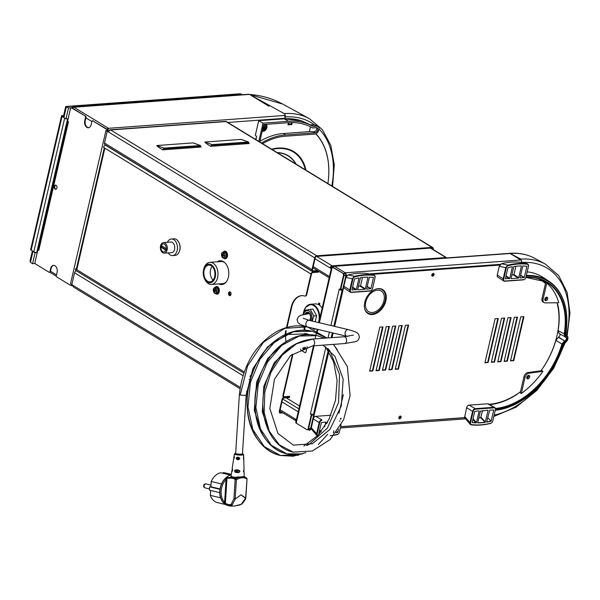 <?xml version="1.0" encoding="UTF-8"?>
<svg xmlns="http://www.w3.org/2000/svg" width="600" height="600" viewBox="0 0 600 600"><rect width="100%" height="100%" fill="white"/><g stroke="black" fill="none" stroke-linecap="round" stroke-linejoin="round"><path stroke-width="0.9" d="M332.468 266.168A2.13 1.403 -94.2 0 0 332.085 265.83L445.897 257.528A2.13 1.403 85.8 0 1 446.34 257.947M333.097 267.27A2.13 1.455 121.4 0 1 334.627 266.303A2.13 1.403 85.8 0 0 334.02 266.145A2.13 1.403 85.8 0 0 332.933 267.165A2.13 1.403 -94.2 0 0 332.843 266.843M331.98 266.288L332.085 265.83A2.13 1.455 -58.6 0 0 330.03 267.915L315.015 258.75M296.153 420.772A2.13 1.455 -58.6 0 1 295.657 420.623A2.13 1.455 -58.6 0 1 295.163 418.92L296.407 419.678M295.635 419.205A1.448 0.99 121.4 0 0 296.01 420.037A1.448 0.99 121.4 0 0 296.295 420.135M331.77 266.483A1.448 0.99 121.4 0 0 330.54 267.877L331.335 268.365M330.54 267.877L330.03 267.915L331.267 268.673M430.478 248.115L445.897 257.528A2.13 1.455 -58.6 0 1 446.55 257.678A2.13 1.455 -58.6 0 1 446.82 257.918M286.155 397.83L299.558 406.013M342.885 273.585A1.448 0.953 85.8 0 1 343.478 275.475L340.207 289.635L340.725 289.597L343.987 275.438A1.448 0.953 -94.2 0 0 343.395 273.548L332.752 267.06A1.448 0.465 -167 0 1 332.43 266.655A1.448 0.465 -167 0 1 332.94 266.423L332.513 266.168A2.13 0.682 13 0 0 331.77 266.498A2.13 0.682 13 0 0 332.243 267.097L343.395 273.548M310.853 413.918L311.85 414.653L311.34 414.69L308.07 428.842A1.448 0.953 85.8 0 1 307.275 429.735A1.448 0.953 85.8 0 1 306.855 429.63L296.22 423.135A2.13 0.682 -167 0 1 295.74 422.543L313.455 345.825M311.34 414.69L310.462 413.722L325.905 347.123M330.9 325.5L339.248 289.065L340.207 289.635M307.522 429.668A1.448 0.953 -94.2 0 0 307.785 429.697A1.448 0.953 -94.2 0 0 308.58 428.805L308.07 428.842M311.85 414.653L308.58 428.805M339.638 289.282L339.218 289.478A2.13 0.682 13 0 0 342.142 290.168L342.532 290.145M433.005 273.465A1.193 0.81 -58.6 0 1 433.118 273.517A1.193 0.81 -58.6 0 1 433.192 274.957A1.193 0.81 -58.6 0 1 431.873 275.55A1.193 0.81 -58.6 0 1 431.775 275.475M431.76 275.377A1.193 0.81 121.4 0 0 432.765 274.695A1.193 0.81 121.4 0 0 432.915 273.495M400.065 416.13A1.193 0.81 -58.6 0 1 400.178 416.183A1.193 0.81 -58.6 0 1 400.252 417.63A1.193 0.81 -58.6 0 1 398.94 418.222A1.193 0.81 -58.6 0 1 398.842 418.147M398.827 418.05A1.193 0.81 121.4 0 0 399.825 417.368A1.193 0.81 121.4 0 0 399.975 416.168M311.67 414.54A1.448 0.465 13 0 0 313.493 414.915L313.725 414.9M313.837 414.405L313.455 414.435A2.13 0.682 -167 0 1 310.522 413.745M342.6 289.845L341.722 289.913A1.448 0.465 -167 0 1 339.728 289.44M332.94 266.423L332.79 267.075M340.86 289.013A2.13 0.682 13 0 0 342.712 289.343M343.62 275.288L346.147 275.572L343.965 275.55M343.545 273.66L345.27 272.798A2.13 1.403 85.8 0 1 346.147 275.572L347.017 275.513M521.685 262.545A2.13 1.403 -94.2 0 0 520.763 259.995L510.12 253.5L334.627 266.303L345.27 272.798L343.425 274.657M345.72 275.317A1.448 0.953 -94.2 0 0 345.127 273.428M510.12 253.5A2.13 1.403 -94.2 0 0 509.513 253.343L334.02 266.145M310.793 428.7L308.7 428.31M311.805 414.855A2.13 0.682 13 0 0 313.665 415.185M307.935 429.668L308.955 430.095L309.097 429.465L308.43 429.217M308.49 429.09L309.097 429.465A1.448 0.953 -94.2 0 0 309.51 429.57A1.448 0.953 -94.2 0 0 310.26 428.857M310.74 428.94A2.13 1.403 85.8 0 1 309.562 430.252A2.13 1.403 85.8 0 1 308.955 430.095M318.457 304.56L318.825 302.955L319.89 303.608L319.522 305.205M319.267 303.225L318.907 304.8M304.755 347.347A1.193 0.788 85.8 0 1 304.072 348.705A1.193 0.788 85.8 0 1 303.255 347.873M303.735 347.692A1.193 0.788 -94.2 0 0 304.327 348.623M67.95 121.343L38.31 249.705A2.13 0.682 13 0 0 38.782 250.305L38.303 249.757M85.125 116.22A0.938 0.615 85.8 0 1 85.515 117.442L86.025 117.405A0.938 0.615 -94.2 0 0 85.642 116.183L71.64 107.985A1.448 0.953 85.8 0 0 71.227 107.88A1.448 0.953 85.8 0 0 70.433 108.773L67.575 121.118L68.475 121.71A2.13 0.682 -167 0 1 68.16 121.477M315.892 133.778A78.825 53.76 -58.6 0 1 327.877 183.54A78.825 53.76 -58.6 0 0 315.757 133.837M284.865 118.778L284.978 118.275A2.13 1.403 -94.2 0 0 284.1 115.5L283.567 115.177M106.343 130.695A2.13 0.682 -167 0 1 105.9 130.47L107.243 131.243L108.833 131.16A2.13 0.682 -167 0 1 108.315 131.16M268.942 106.245L249.525 94.395A2.13 1.403 -94.2 0 0 248.917 94.238L73.297 107.047A2.13 2.13 0 0 0 71.782 107.843A1.703 1.117 85.8 0 1 72.262 107.558A2.085 1.478 57.1 0 0 72.09 107.917M49.62 272.228A0.938 0.615 -94.2 0 0 50.4 271.71L49.89 271.748A0.938 0.615 85.8 0 1 49.102 272.257L35.617 264.03A1.448 0.953 85.8 0 1 35.025 262.14L37.875 249.788M53.73 265.343A5.152 3.39 -94.2 0 0 51.142 268.485L50.4 271.71M49.89 271.748L50.633 268.522A5.152 3.39 85.8 0 1 53.475 265.35A5.152 3.39 85.8 0 1 57.068 272.452L56.325 275.678A0.938 0.615 85.8 0 0 56.707 276.9L70.62 285.39A1.448 0.953 85.8 0 0 71.032 285.502L71.55 285.465A1.448 0.953 -94.2 0 0 72.255 284.865M85.642 116.183L72.157 107.948A1.448 0.953 -94.2 0 0 71.738 107.843A1.448 0.953 -94.2 0 0 71.49 107.917M86.025 117.405L85.282 120.63A5.152 3.39 -94.2 0 0 88.62 127.74M93.248 120.825A0.938 0.615 -94.2 0 0 92.73 120.855L106.642 129.352A1.448 0.953 85.8 0 1 107.243 131.243L107.752 131.205A1.448 0.953 -94.2 0 0 107.16 129.315L92.738 120.863A0.938 0.615 85.8 0 0 91.95 121.373L91.207 124.597A5.152 3.39 85.8 0 1 88.365 127.77A5.152 3.39 85.8 0 1 84.765 120.667L85.515 117.442M55.703 185.1A2.13 1.403 -94.2 0 0 54.705 187.005A2.13 1.403 -94.2 0 0 55.657 189.135A2.13 1.403 -94.2 0 0 56.01 189.278M105.968 130.462L70.515 283.755L71.835 284.61A1.448 0.953 85.8 0 1 71.032 285.502M55.148 189.172A2.13 1.403 85.8 0 1 54.203 186.847A2.13 1.403 85.8 0 1 55.44 185.085A2.13 1.403 85.8 0 1 56.992 187.11A2.13 1.403 85.8 0 1 55.755 189.33A2.13 1.403 85.8 0 1 55.148 189.172M70.515 283.755A2.13 0.682 13 0 0 71.91 284.295M110.017 129.81L225.308 121.403A2.13 1.403 85.8 0 1 225.915 121.56L110.625 129.968A2.13 1.403 -94.2 0 0 110.017 129.81A2.13 1.403 -94.2 0 0 108.84 131.123L108.75 131.528L108.78 131.13M106.935 129.18L107.137 129.007A2.13 1.455 -58.6 0 1 108.458 128.295L107.76 131.205M72.278 284.88L72.097 285.817L71.52 285.465M107.475 129.615L107.16 129.023A2.13 1.455 -58.6 0 1 108.48 128.31L284.1 115.5M108.45 128.31L73.905 107.205A2.13 1.455 121.4 0 0 72.42 108.113M210.728 146.19L212.04 144.608L248.513 142.02L249.142 143.528L210.712 146.333L210.097 145.958C206.347 143.618 204.638 142.312 204.952 142.028L241.08 139.395L242.955 140.078M211.23 146.295L211.972 145.267L248.093 142.635L248.632 143.565M247.583 143.648L246.165 142.778M210.712 146.333L210.097 145.958M162.697 149.692L164.002 148.11L200.475 145.523L201.105 147.038L162.683 149.835L162.06 149.46C158.31 147.127 156.6 145.815 156.915 145.53L193.042 142.898L194.917 143.58M163.192 149.797L163.935 148.778L200.055 146.137L200.595 147.075M199.545 147.15L198.127 146.28M162.683 149.835L162.06 149.46M433.14 249.487L433.2 249.233A2.13 1.455 121.4 0 0 432.705 247.53A2.13 1.455 121.4 0 0 432.053 247.38L316.763 255.788A2.13 1.455 121.4 0 0 314.707 257.873L311.985 269.67A2.13 1.455 121.4 0 0 312.48 271.373A2.13 1.455 121.4 0 0 313.132 271.522L318.322 271.14M432.705 247.53L226.567 121.71A2.13 1.455 121.4 0 0 225.915 121.56L432.053 247.38M316.763 255.788L110.625 129.968A2.13 1.455 121.4 0 0 108.57 132.053L107.243 131.243L104.52 143.04L311.985 269.67M107.752 131.205L108.66 131.752M243.03 375.638L74.558 272.812L71.835 284.61L73.162 285.42A2.13 1.455 121.4 0 0 73.657 287.123L240.053 388.688M282.105 412.35L280.597 412.463A1.448 0.99 121.4 0 1 280.147 412.357A1.448 0.99 121.4 0 1 279.817 411.202L282.54 399.405A1.448 0.99 121.4 0 1 283.935 397.987L289.38 397.59L289.522 396.96L284.077 397.357A2.13 1.455 121.4 0 0 282.022 399.442L279.3 411.24A2.13 1.455 121.4 0 0 279.795 412.942A2.13 1.455 121.4 0 0 280.447 413.092L283.013 412.905M312.48 271.373L105.007 144.743A2.13 1.455 -58.6 0 1 104.52 143.04M317.415 270.593L313.275 270.892A1.448 0.99 -58.6 0 1 312.832 270.788A1.448 0.99 -58.6 0 1 312.495 269.632L315.225 257.835A1.448 0.99 -58.6 0 1 316.62 256.418L431.91 248.01A1.448 0.99 -58.6 0 1 432.353 248.115A1.448 0.99 -58.6 0 1 432.697 249.218M74.558 272.812A2.13 1.455 -58.6 0 1 76.297 270.788M291.877 354.487A2.13 1.403 85.8 0 1 291.998 356.25L282.93 395.513A2.13 1.455 -58.6 0 0 283.425 397.215A2.13 1.455 -58.6 0 0 284.077 397.357L289.522 396.96L289.673 396.33L284.228 396.728A1.448 0.99 -58.6 0 1 283.778 396.63A1.448 0.99 -58.6 0 1 283.447 395.475L292.507 356.212A2.13 1.403 -94.2 0 0 292.275 354.173M285.157 334.567A18.75 12.322 85.8 0 1 285.728 330.817M286.485 327.548L291.18 307.222A18.75 12.322 85.8 0 1 301.515 295.665A18.75 12.322 85.8 0 1 304.657 296.048A2.13 1.403 85.8 0 0 305.017 296.085L305.528 296.048A2.13 1.403 -94.2 0 0 306.705 294.735L311.498 273.96A1.448 0.99 -58.6 0 1 312.9 272.543L318.337 272.145L318.487 271.515L313.043 271.913L105.578 145.282A2.13 1.455 121.4 0 0 103.523 147.368L104.843 148.215A2.13 0.682 -167 0 1 104.528 147.983M104.85 148.178L310.987 273.998L306.188 294.772A2.13 1.403 85.8 0 1 305.017 296.085M76.808 269.647L75.465 268.875L76.328 269.055A2.13 0.682 13 0 0 76.808 269.647L104.843 148.215M179.317 243.48A7.245 4.762 85.8 0 1 179.483 251.138M215.37 287.093A3.833 2.52 85.8 0 1 216.562 286.515A3.833 2.52 85.8 0 1 219.353 290.153A3.833 2.52 85.8 0 1 217.118 294.165A3.833 2.52 85.8 0 1 216.022 293.88A3.833 2.52 85.8 0 1 215.858 293.767M223.545 251.7A3.833 2.52 85.8 0 1 224.737 251.123A3.833 2.52 85.8 0 1 227.528 254.76A3.833 2.52 85.8 0 1 225.292 258.772A3.833 2.52 85.8 0 1 224.197 258.487A3.833 2.52 85.8 0 1 224.032 258.375M217.222 261.803A11.933 7.845 85.8 0 1 220.058 260.745A11.933 7.845 85.8 0 1 228.75 272.07A11.933 7.845 85.8 0 1 221.798 284.543A11.933 7.845 85.8 0 1 218.827 283.905M229.365 295.515A1.92 1.26 85.8 0 1 228.517 293.415A1.92 1.26 85.8 0 1 229.635 291.832A1.92 1.26 85.8 0 1 231.03 293.655A1.92 1.26 85.8 0 1 229.913 295.657A1.92 1.26 85.8 0 1 229.365 295.515M310.987 273.998A2.13 1.455 -58.6 0 1 313.043 271.913M301.778 295.65A18.75 12.322 -94.2 0 0 291.69 307.185L287.025 327.397M286.245 330.78A18.75 12.322 -94.2 0 0 285.683 334.32M285.638 334.987A18.75 12.322 -94.2 0 0 286.013 341.678M219.345 283.868A11.933 7.845 -94.2 0 0 222.053 284.513A11.933 7.845 85.8 0 1 219.345 283.868M220.32 260.73A11.933 7.845 -94.2 0 0 217.733 261.765A11.933 7.845 85.8 0 1 220.32 260.73M224.587 258.368A3.833 2.52 -94.2 0 0 224.708 258.45A3.833 2.52 -94.2 0 0 225.548 258.735M224.993 251.123A3.833 2.52 -94.2 0 0 224.1 251.618M216.42 293.76A3.833 2.52 -94.2 0 0 216.54 293.843A3.833 2.52 -94.2 0 0 217.373 294.127M216.817 286.515A3.833 2.52 -94.2 0 0 215.925 287.01M229.89 291.855A1.92 1.26 -94.2 0 0 229.02 293.572A1.92 1.26 -94.2 0 0 229.875 295.478A1.92 1.26 -94.2 0 0 230.167 295.597M75.465 268.875A2.13 1.455 121.4 0 0 75.96 270.577L243.862 373.065M318.487 271.515L317.918 271.17M249.892 94.62L282.615 104.04M250.395 94.927L284.175 113.58A2.558 1.68 85.8 0 1 285.285 116.948L284.858 118.785M288.668 124.282L289.035 122.663M63.27 116.873A1.448 0.953 -94.2 0 1 63.323 116.887A2.558 0.818 13 0 0 63.877 117.585L66 118.898L68.13 118.74L67.613 118.778L36.742 252.487L37.26 252.442M64.748 118.125A2.13 0.682 -167 0 1 64.68 118.087L62.017 116.46A2.13 0.682 -167 0 1 61.545 115.868L30.675 249.57A2.13 0.682 13 0 0 31.148 250.163L33.81 251.79A2.13 0.682 13 0 0 36.742 252.487M62.565 116.445L62.715 115.792A1.448 0.465 13 0 0 62.213 116.017A1.448 0.465 13 0 0 62.535 116.422L63.315 116.903M62.715 115.792L62.287 115.53A2.13 0.682 -167 0 0 61.545 115.868M62.588 116.34A2.13 1.403 85.8 0 1 63.045 116.183A2.13 1.403 85.8 0 1 63.465 116.25M307.215 346.665L305.918 352.282L305.205 352.748L300.952 350.145L300.6 349.035M305.355 347.168A2.13 1.403 85.8 0 1 304.14 349.642A2.13 1.403 85.8 0 1 302.663 348.097M319.785 318.397A12.57 8.265 -94.2 0 0 310.597 304.267L315.405 303.923A12.57 8.265 85.8 0 1 322.163 308.123M311.37 320.858A6.577 4.32 -94.2 0 0 309.067 311.017A6.577 4.32 -94.2 0 0 303.608 314.415M303.405 314.46L304.815 310.41L310.23 309.308L313.86 315.93L312.248 321.067M313.86 315.93L316.605 315.728L312.975 309.112L310.23 309.308M316.605 315.728L315.21 321.772M304.065 327.397L304.312 330.255M305.138 333.397L305.722 334.77M304.853 326.243A11.715 7.702 -94.2 0 0 305.085 330.278M306.015 333.593A11.715 7.702 -94.2 0 0 306.517 334.71M316.358 329.048A12.57 8.265 85.8 0 1 316.11 329.07L314.205 329.212M312.502 345.892A3.405 2.243 -94.2 0 0 312.57 345.892A3.405 2.243 -94.2 0 0 312.585 345.892A3.405 2.243 -94.2 0 0 314.558 343.26A3.405 2.243 -94.2 0 0 313.305 339.517A3.405 2.243 -94.2 0 0 312.548 339.127A3.405 2.243 -94.2 0 0 312.12 339.09A3.405 2.243 -94.2 0 0 312.09 339.09A3.405 2.243 -94.2 0 0 312.067 339.09L344.115 336.757L353.37 335.13M246.173 394.965A3.405 0.525 -176.4 0 1 246.173 394.98A3.405 0.525 -176.4 0 1 241.132 395.123A3.405 0.525 -176.4 0 1 240.21 394.95A3.405 0.525 -176.4 0 1 239.37 394.553C242.678 365.715 255.105 344.722 276.653 331.582C286.853 326.145 297.112 324.593 307.418 326.925L326.67 338.025M231.27 474.472L223.245 472.567L223.192 473.347M230.483 475.08L220.68 472.748A15.337 11.317 103.4 0 0 211.208 481.507L210.877 486.757L209.663 486.847A15.337 11.317 103.4 0 0 209.452 490.207L219.765 492.66M309.48 334.65L306.923 333.832L286.905 334.545L267.562 346.882L252.96 368.52L246.173 394.98L242.468 453.81A3.405 0.525 -176.4 0 1 239.032 454.118A3.405 0.525 -176.4 0 1 235.665 453.382L239.37 394.553M234.233 456.668A0.427 0.42 -32.2 0 1 234.083 456.278A4.838 0.742 -176.4 0 1 234.06 456.225A0.427 0.42 169.2 0 0 234.097 456.472L233.678 458.678A0.427 0.42 10.1 0 1 234.12 458.332L234.45 456.705M234.06 458.46A0.427 0.42 140.2 0 0 233.722 458.82A5.062 0.772 3.6 0 1 233.678 458.692A0.427 0.42 10.1 0 1 233.678 458.678L234.053 456.195L234.157 458.467M233.722 458.82L234.083 456.278M243.892 476.64L234.712 477.308L231.48 476.647L231.105 475.59L231.765 471.225A6.18 0.945 3.6 0 0 231.968 471.502L232.312 468.967A5.955 0.915 -176.4 0 1 232.147 468.72L233.678 458.692M237.382 459.69A5.062 0.772 3.6 0 0 238.185 459.757C240.397 458.97 240.368 458.115 238.095 457.185A4.838 0.742 -176.4 0 1 237.757 457.155C235.808 457.748 235.68 458.588 237.382 459.69L237.517 459.248C236.303 458.543 236.407 457.98 237.833 457.553A4.417 0.675 3.6 0 0 238.118 457.582L238.095 457.185M235.575 472.357A6.18 0.945 3.6 0 0 238.447 472.605C240.413 471.78 240.405 470.925 238.41 470.04A5.955 0.915 -176.4 0 1 235.928 469.822C234.157 470.415 234.038 471.255 235.575 472.357L236.01 470.228M243.69 456.72A4.838 0.742 -176.4 0 1 243.712 456.772L243.772 459.353A0.427 0.42 -169.9 0 0 243.562 459M243.615 471.375L243.472 471M243.765 459.285A5.062 0.772 3.6 0 1 243.78 459.33A5.062 0.772 3.6 0 0 243.78 459.33L244.035 469.47A5.955 0.915 -176.4 0 1 243.93 469.635L243.952 472.207A0.427 0.413 -122.2 0 0 243.608 471.787M232.583 469.71L232.2 470.722M237.757 457.155L237.833 457.553M238.185 459.757L238.252 459.315C239.873 458.842 239.835 458.265 238.132 457.582L237.803 457.553M238.23 457.597A0.855 0.63 -76.6 0 1 237.87 459.225L238.252 459.315A4.635 0.712 -176.4 0 1 237.517 459.248L237.87 459.225A0.855 0.562 -94.2 0 1 237.765 457.553M232.425 471.143L232.447 469.335A0.427 0.405 -55.1 0 1 232.312 468.967M232.493 468.96L231.765 471.225A6.18 0.945 3.6 0 1 231.907 471.053A0.427 0.413 57.8 0 1 232.35 470.707L232.62 469.912M232.553 470.752L232.35 470.707A5.752 0.885 -176.4 0 0 232.388 471.12A0.427 0.405 122.8 0 0 231.968 471.502M235.928 469.822L236.055 470.228A5.535 0.847 3.6 0 0 238.358 470.43L238.41 470.04M238.447 472.605L238.44 472.155A5.752 0.885 -176.4 0 1 235.755 471.923L238.44 472.155C239.85 471.645 239.82 471.067 238.358 470.43L235.845 470.228M237.638 470.393A0.855 0.63 -76.6 0 1 237.075 471.832A0.855 0.562 -94.2 0 1 236.76 470.31M243.93 469.635A0.427 0.413 53.4 0 1 243.765 469.98L244.035 469.47M243.472 471.285L243.51 471.36A0.427 0.405 -57.2 0 1 243.712 471.42L243.48 470.865M231.157 475.192L230.917 477.315A0.855 0.75 133 0 0 231.48 476.647M244.11 476.325A0.855 0.833 -63.7 0 0 244.718 477.143L244.388 477.36M231.21 504.315A0.855 0.593 51.9 0 0 232.132 505.035L235.252 499.013L233.94 498.638L231.21 504.315L229.11 504.81L225.382 503.408L224.61 502.342A14.91 11.002 -76.6 0 1 226.05 479.467L226.942 477.66L230.917 477.315L234.562 478.072L234.712 477.308M237.93 476.775L238.095 477.623L244.673 477.127M234.562 478.072L238.095 477.623L235.688 478.822L234.562 478.072M226.942 477.66L225.127 478.71L226.05 479.467L224.61 502.342A0.855 0.517 136.6 0 1 223.605 502.89L225.285 504.045L225.382 503.408L226.958 478.455C230.835 477.81 233.558 478.178 235.147 479.55A0.855 0.742 -47.2 0 1 235.688 478.822L236.385 479.692C240.502 477.397 243.983 477.143 246.84 478.928A0.855 0.645 -55.1 0 0 246.525 478.035L244.718 477.143M225.285 504.045L229.312 505.522L230.257 506.092L228.007 505.553A15.765 11.633 -76.6 0 1 219.87 490.23A15.765 11.633 -76.6 0 1 231.21 474.885M230.257 506.092L234.623 505.987M229.11 504.81A0.855 0.488 106.5 0 0 229.312 505.522L232.132 505.035L231.397 505.935M241.013 494.827L245.498 498.263A0.855 0.637 -53.8 0 0 245.64 498.015L241.013 494.827L235.252 499.013L241.013 494.827M245.692 498.007L241.155 504.375A0.855 0.585 52.3 0 0 241.545 504.06M234.772 505.972L240.218 504.915M231.285 474.368L224.565 472.77A15.337 11.317 103.4 0 0 223.245 472.567M221.52 483.96L211.208 481.507M220.05 488.94L210.877 486.757M219.99 489.3L209.663 486.847M210.638 490.493L210.33 495.368A15.337 11.317 103.4 0 0 217.47 502.612L225.487 504.518M220.567 497.798L210.33 495.368M37.223 252.6L35.093 252.757L32.977 251.452A2.558 0.818 -167 0 1 32.453 250.958M35.168 263.505L32.572 263.692L35.093 252.757M66 118.898L68.52 107.962L71.887 107.722M36.675 254.962L35.242 261.173M70.11 110.167L68.67 116.385M56.977 187.762L56.963 186.84M32.977 251.452L30.457 262.358L32.572 263.692M63.323 116.88L65.685 106.635L68.52 107.962M30.457 262.358L30.053 260.985L32.377 250.913M241.868 94.748L240.562 93.983A2.558 1.732 -59.5 0 1 241.327 94.148L242.303 94.718M288.075 124.32L291.053 124.102L291.405 122.58M265.822 124.35A3.833 2.618 -58.6 0 1 266.048 124.47A3.833 2.618 -58.6 0 1 266.355 128.993A3.833 2.618 -58.6 0 1 262.215 131.108M258.712 120.72L255.33 135.36L256.62 136.32L255.87 139.59M284.108 118.83L258.705 120.675L263.002 123.165L258.795 141.382M303.353 121.755L301.808 120.983M255.322 135.3L258.697 120.683L284.153 118.83A82.41 56.205 -58.6 0 1 301.538 120.847L303.638 122.235M314.153 124.942L309.998 124.74A0.427 0.427 0 0 0 309.975 124.74L315.735 125.333L314.212 124.92L316.575 126.218L313.163 126.465L310.013 124.74M262.515 143.648A66.472 45.33 -58.6 0 1 285.173 136.238L314.76 134.085A4.26 2.902 121.4 0 0 318.615 130.74A4.26 2.902 121.4 0 0 317.805 126.465A4.26 2.902 121.4 0 0 316.575 126.218M303.293 121.733A82.492 56.258 -58.6 0 1 309.36 124.403L312.487 126.113A82.657 56.377 121.4 0 1 313.087 126.45L313.163 126.465M312.487 126.113A82.657 56.377 121.4 0 0 288.623 121.297L263.002 123.165M261.472 143.01A67.883 46.297 -58.6 0 1 285.472 134.933L315.067 132.773L313.65 131.79C316.222 131.28 317.16 129.892 316.447 127.627M259.86 141.3A68.002 46.38 -58.6 0 1 283.373 133.523L309.375 131.632L310.493 126.795L312.645 127.965A81.127 55.328 -58.6 0 0 311.715 127.44A81.127 55.328 -58.6 0 0 288.293 122.715L263.737 124.5L259.718 141.938M312.645 127.965L316.252 127.635A2.73 1.86 -58.6 0 1 317.093 127.823A2.73 1.86 -58.6 0 1 317.535 130.567A2.73 1.86 -58.6 0 1 315.09 132.667M291.053 124.102L291.78 124.56L287.955 124.837L288.45 122.7M291.78 124.56L292.237 122.58M309.39 131.565L313.65 131.79M313.642 131.828L315.067 132.773M366.63 277.155L367.935 277.14A82.582 56.325 -58.6 0 0 360.457 277.688L357.645 289.673M367.965 277.433L365.325 288.892L360.577 285.78L358.358 286.327M360.577 285.78L362.505 277.425M367.155 286.403L370.935 288.623L373.507 277.478A82.582 56.325 -58.6 0 0 369.428 277.163L366.608 289.02M358.087 278.077L358.897 277.935A82.582 56.325 -58.6 0 0 354.532 278.865L351.96 290.01L356.355 289.545L352.627 287.1M358.965 278.257L356.355 289.545M360.165 286.2L364.913 289.305L365.325 288.892M370.935 288.623L366.832 289.17M364.913 289.305L357.87 289.822M367.41 273.562L374.085 274.89L375.157 277.17L372.585 288.322A2.812 1.92 -58.6 0 1 372.51 288.593M370.928 290.7A2.812 1.92 -58.6 0 1 369.87 291.075L351.293 292.433A2.812 1.92 -58.6 0 1 350.385 292.207A2.812 1.92 -58.6 0 1 349.778 289.987L352.358 278.835L354.532 276.315L348.06 274.92L345.885 277.433L343.853 286.237A2.558 1.74 121.4 0 0 344.407 288.255L350.385 292.207M354.532 276.315A85.215 58.117 121.4 0 1 374.085 274.89L367.32 273.54M350.678 291.975A2.13 1.455 -58.6 0 1 350.535 291.9A2.13 1.455 -58.6 0 1 350.048 290.197L352.688 278.745A2.13 1.455 -58.6 0 1 354.495 276.705A84.787 57.825 -58.6 0 1 373.942 275.288A2.13 1.455 -58.6 0 1 374.362 275.43A2.13 1.455 -58.6 0 1 374.49 275.52M348.06 274.92A82.657 56.377 -58.6 0 1 367.23 273.525M375.12 277.29L372.472 288.743A2.13 1.455 -58.6 0 1 370.418 290.827L351.457 292.215A2.13 1.455 -58.6 0 1 350.805 292.065A2.13 1.455 -58.6 0 1 350.31 290.362L352.957 278.91A2.13 1.455 -58.6 0 1 354.757 276.862A84.787 57.825 -58.6 0 1 374.212 275.445A2.13 1.455 -58.6 0 1 374.625 275.587A2.13 1.455 -58.6 0 1 375.12 277.29M520.028 265.965L521.332 265.95A82.582 56.325 -58.6 0 0 513.855 266.498L511.043 278.49M521.362 266.243L518.722 277.702L513.975 274.597L511.755 275.145M513.975 274.597L515.903 266.243M520.553 275.212L524.332 277.44L526.905 266.288A82.582 56.325 -58.6 0 0 522.825 265.972L520.005 277.83M511.485 266.888L512.295 266.745A82.582 56.325 -58.6 0 0 507.93 267.675L505.357 278.82L509.752 278.355L506.025 275.918M512.355 267.067L509.752 278.355M513.562 275.01L518.31 278.115L518.722 277.702M524.332 277.44L520.23 277.98M518.31 278.115L511.26 278.632M520.808 262.373L527.482 263.7L528.555 265.98L525.975 277.132A2.812 1.92 -58.6 0 1 525.908 277.41L545.768 281.775A70.972 48.405 -58.6 0 1 564.165 334.043L564.93 336.712L565.68 337.147A2.302 1.567 -58.6 0 1 565.702 337.163A2.302 1.567 -58.6 0 1 566.257 339.03A2.302 1.567 -58.6 0 1 564.787 341.032L565.088 341.543A2.73 1.86 121.4 0 0 566.842 339.15A2.73 1.86 121.4 0 0 566.153 336.938L565.403 336.99A2.287 1.56 -58.6 0 1 565.418 336.998L565.388 336.983M524.325 279.51A2.812 1.92 -58.6 0 1 523.268 279.885L504.69 281.243A2.812 1.92 -58.6 0 1 503.783 281.017A2.812 1.92 -58.6 0 1 503.175 278.798L505.748 267.645L507.93 265.132L501.457 263.73L499.283 266.243L497.25 275.048A2.558 1.74 121.4 0 0 497.805 277.072L503.783 281.017M507.93 265.132A85.215 58.117 121.4 0 1 527.482 263.7L520.717 262.35M504.075 280.785A2.13 1.455 -58.6 0 1 503.933 280.71A2.13 1.455 -58.6 0 1 503.438 279.015L506.085 267.555A2.13 1.455 -58.6 0 1 507.893 265.515A84.787 57.825 -58.6 0 1 527.34 264.097A2.13 1.455 -58.6 0 1 527.76 264.24A2.13 1.455 -58.6 0 1 527.88 264.33M501.457 263.73A82.657 56.377 -58.6 0 1 520.627 262.335M528.518 266.1L525.87 277.56A2.13 1.455 -58.6 0 1 523.815 279.638L504.855 281.025A2.13 1.455 -58.6 0 1 504.195 280.875A2.13 1.455 -58.6 0 1 503.707 279.173L506.355 267.72A2.13 1.455 -58.6 0 1 508.155 265.673A84.787 57.825 -58.6 0 1 527.602 264.255A2.13 1.455 -58.6 0 1 528.023 264.397A2.13 1.455 -58.6 0 1 528.518 266.1M487.433 410.257L488.04 410.595L485.22 422.362L480.638 417.713L482.572 410.61M484.755 422.22A82.575 56.318 -58.6 0 1 477.69 422.737M480.638 417.713A80.685 55.028 -58.6 0 1 478.785 417.945M488.04 410.595L487.808 410.228L480.353 411.158L477.743 422.91A82.582 56.325 -58.6 0 0 485.22 422.362M472.875 419.52L475.785 422.707A82.575 56.318 -58.6 0 1 472.2 422.43M478.47 410.91L479.07 411.255L476.467 422.543L475.785 422.707M490.868 421.02A82.575 56.318 -58.6 0 1 486.728 421.905L486.772 422.115A82.582 56.325 -58.6 0 0 491.145 421.185L487.673 417.645M486.713 421.793L489.728 410.085L493.717 410.04L491.145 421.185M479.07 411.255L478.845 410.88L474.743 411.42L472.17 422.572A82.582 56.325 -58.6 0 0 476.25 422.888M491.722 422.76L490.612 423.405A85.215 58.117 121.4 0 1 471.06 424.83L470.107 424.155L469.928 422.865L472.56 411.397A2.812 1.92 -58.6 0 1 475.275 408.653L493.853 407.295A2.812 1.92 -58.6 0 1 494.678 407.467A2.812 1.92 -58.6 0 1 495.368 409.74L492.713 421.155M494.678 407.467L488.43 403.957A2.558 1.74 121.4 0 0 487.68 403.8L469.103 405.15A2.558 1.74 121.4 0 0 466.635 407.655L464.572 417.615L470.295 424.433M470.925 424.365A2.13 1.455 -58.6 0 1 470.783 424.298A2.13 1.455 -58.6 0 1 470.295 422.595L472.935 411.143A2.13 1.455 -58.6 0 1 474.99 409.058L493.95 407.678A2.13 1.455 -58.6 0 1 494.61 407.82A2.13 1.455 -58.6 0 1 494.737 407.918M470.558 422.76L473.205 411.3A2.13 1.455 -58.6 0 1 475.26 409.222L494.22 407.835A2.13 1.455 -58.6 0 1 494.873 407.985A2.13 1.455 -58.6 0 1 495.368 409.688L492.72 421.14A2.13 1.455 -58.6 0 1 490.912 423.188A84.787 57.825 -58.6 0 1 471.465 424.605A2.13 1.455 -58.6 0 1 471.053 424.463A2.13 1.455 -58.6 0 1 470.558 422.76L470.295 422.595M326.67 423.592L327.615 421.912M319.478 430.71L320.782 432.143M319.478 433.695A82.575 56.318 -58.6 0 1 318.803 433.62M325.072 422.1L325.673 422.438L324.66 426.84M333.315 432.982L333.825 430.77M325.673 422.438L325.447 422.07L321.345 422.61L318.772 433.763A82.582 56.325 -58.6 0 0 319.365 433.83M339.353 421.058L340.178 420.998M336.173 432.518A82.575 56.318 -58.6 0 0 337.478 432.202L336.862 431.565M337.478 432.202L337.748 432.375A82.582 56.325 -58.6 0 1 335.962 432.795M316.59 433.748L319.163 422.588A2.812 1.92 -58.6 0 1 321.877 419.842L315.705 416.34A2.558 1.74 121.4 0 0 313.237 418.845L311.175 428.805L316.897 435.615L316.59 433.748L311.205 427.643M330.847 415.237L315.705 416.34M341.062 424.838L339.322 432.345A2.13 1.455 -58.6 0 1 337.515 434.37A84.787 57.825 -58.6 0 1 330.135 435.75M317.407 435.96L316.897 435.615M333.99 435.315A85.215 58.117 121.4 0 0 337.215 434.595L338.325 433.95M317.528 435.555A2.13 1.455 -58.6 0 1 317.385 435.487A2.13 1.455 -58.6 0 1 316.897 433.785L319.538 422.332A2.13 1.455 -58.6 0 1 321.593 420.248L321.862 420.405A2.13 1.455 -58.6 0 0 319.808 422.49L317.16 433.95A2.13 1.455 -58.6 0 0 317.655 435.653A2.13 1.455 -58.6 0 0 317.685 435.668M341.048 424.875L339.322 432.33M340.26 419.07L340.822 419.025M338.49 429.158L337.748 432.375M522.007 262.605L520.898 259.095L509.783 253.305C519.067 252.66 527.475 254.377 534.998 258.442L545.385 264.12A85.867 58.56 121.4 0 0 520.898 259.095L520.523 259.493L521.362 260.655M527.197 271.853A73.282 49.98 -58.6 0 1 543.165 277.478L548.895 281.257A73.043 49.815 121.4 0 0 526.357 275.483M542.985 280.8A70.665 48.195 -58.6 0 1 545.558 283.163M564.285 342.638L564.352 342.675A0.765 0.525 -58.6 0 1 564.217 341.745L564.518 340.89L564.398 341.423L565.088 341.543M566.153 336.938L565.425 336.495A0.765 0.525 -58.6 0 1 565.972 335.528L565.695 334.05A73.043 49.815 121.4 0 0 548.895 281.257C563.768 292.095 569.393 309.735 565.785 334.17L565.695 334.05M563.88 343.11L565.02 342.548L564.923 341.715M566.062 336.78L566.55 335.91L565.785 334.17L566.033 335.498M564.352 342.855L565.02 342.548M566.55 335.91L566.692 335.377L566.145 335.438M564.45 341.077L561.893 344.077L555.893 340.365L558.607 337.095A2.047 1.395 121.4 0 0 559.912 335.43A2.047 1.395 121.4 0 0 559.575 333.735M564.93 336.712L565.41 336.915M565.433 336.525L564.75 334.147L558.09 330.623L559.088 333.457L565.222 336.9M567.585 339.608A4.343 2.963 121.4 0 0 566.857 335.475A4.343 2.963 121.4 0 0 566.692 335.377L566.227 335.37M558.09 330.623A70.733 48.24 121.4 0 0 557.798 304.522L557.618 305.28M557.393 304.312L557.798 304.522M541.928 280.763L543.472 280.822A70.733 48.24 121.4 0 0 542.692 280.245M546.787 283.095A70.8 48.285 -58.6 0 1 558.765 302.767L545.205 302.888A4.26 2.902 -58.6 0 1 544.058 302.587A4.26 2.902 -58.6 0 1 543.075 299.183L546.787 283.095L545.715 282.495L542.01 298.538L543.075 299.183M555.893 340.365A70.8 48.285 -58.6 0 1 543.24 367.567M517.447 394.058A70.8 48.285 -58.6 0 1 489.668 404.655M546.69 297.18A1.92 1.305 -58.6 0 1 547.275 297.315A1.92 1.305 -58.6 0 1 547.395 299.632A1.92 1.305 -58.6 0 1 545.28 300.585A1.92 1.305 -58.6 0 1 544.965 298.657A1.92 1.305 -58.6 0 1 546.69 297.18M544.868 300.067A1.92 1.305 121.4 0 0 546.33 298.98A1.92 1.305 121.4 0 0 546.623 297.188M544.058 302.587L542.993 301.935A4.26 2.902 -58.6 0 1 542.01 298.538M523.965 376.71L520.245 392.827L521.295 393.525L525.03 377.362A4.26 2.902 -58.6 0 1 528.967 373.215L543 371.317L541.898 370.673L527.903 372.562A4.26 2.902 121.4 0 0 523.965 376.71L525.03 377.362M526.822 378.24A1.92 1.305 121.4 0 0 528.285 377.16A1.92 1.305 121.4 0 0 528.577 375.368M528.638 375.36A1.92 1.305 -58.6 0 1 529.23 375.487A1.92 1.305 -58.6 0 1 529.342 377.805A1.92 1.305 -58.6 0 1 527.227 378.765A1.92 1.305 -58.6 0 1 526.92 376.83A1.92 1.305 -58.6 0 1 528.638 375.36M543 371.317A70.86 48.33 -58.6 0 1 521.295 393.525M526.838 377.055A1.193 0.81 121.4 0 0 527.61 376.005A1.193 0.81 121.4 0 0 527.64 375.817M527.985 375.57A1.193 0.81 -58.6 0 1 528.037 376.267A1.193 0.81 -58.6 0 1 526.755 377.43M544.808 299.19A1.193 0.81 121.4 0 0 545.588 298.14A1.193 0.81 121.4 0 0 545.61 297.712M545.835 297.525A1.193 0.81 -58.6 0 1 546.007 298.403A1.193 0.81 -58.6 0 1 544.778 299.572M399.022 418.567A1.492 1.02 121.4 0 0 400.68 417.12A1.492 1.02 121.4 0 0 400.522 416.1M401.107 417.382A1.492 1.02 -58.6 0 1 399.21 418.732A1.492 1.02 -58.6 0 1 399.12 416.933A1.492 1.02 -58.6 0 1 400.763 416.19A1.492 1.02 -58.6 0 1 401.107 417.382M431.955 275.895A1.492 1.02 121.4 0 0 433.62 274.455A1.492 1.02 121.4 0 0 433.463 273.428M434.04 274.71A1.492 1.02 -58.6 0 1 432.143 276.067A1.492 1.02 -58.6 0 1 432.053 274.26A1.492 1.02 -58.6 0 1 433.702 273.517A1.492 1.02 -58.6 0 1 434.04 274.71M367.793 313.44A14.062 9.592 121.4 0 0 385.47 300.54A14.062 9.592 121.4 0 0 382.433 289.447M385.89 300.803A14.062 9.592 -58.6 0 1 368.002 313.575A14.062 9.592 -58.6 0 1 367.14 296.58A14.062 9.592 -58.6 0 1 382.65 289.575A14.062 9.592 -58.6 0 1 385.89 300.803M520.717 316.875L523.92 316.635L513.75 360.683L510.548 360.915L520.717 316.875M510.615 360.623L513.322 360.42L523.425 316.673M513.322 360.42L513.75 360.683M514.312 317.34L517.515 317.108L507.345 361.147L504.143 361.38L514.312 317.34M504.21 361.087L506.918 360.892L517.02 317.145M506.918 360.892L507.345 361.147M507.908 317.805L511.11 317.572L500.94 361.62L497.737 361.853L507.908 317.805M497.805 361.553L500.52 361.358L510.615 317.61M500.52 361.358L500.94 361.62M501.502 318.278L504.705 318.038L494.535 362.085L491.332 362.317L501.502 318.278M491.4 362.025L494.115 361.822L504.21 318.075M494.115 361.822L494.535 362.085M495.097 318.743L498.3 318.51L488.13 362.55L484.928 362.782L495.097 318.743M484.995 362.49L487.71 362.288L497.805 318.54M487.71 362.288L488.13 362.55M395.332 369.03L398.04 368.835L408.135 325.08M398.467 369.09L395.265 369.322L405.428 325.282L408.63 325.05L398.467 369.09L398.04 368.835M388.928 369.495L391.635 369.3L401.73 325.553M392.062 369.555L388.86 369.795L399.022 325.748L402.225 325.515L392.062 369.555L391.635 369.3M382.522 369.96L385.23 369.765L395.325 326.017M385.658 370.028L382.455 370.26L392.618 326.212L395.82 325.98L385.658 370.028L385.23 369.765M376.118 370.433L378.825 370.23L388.92 326.483M379.252 370.493L376.05 370.725L386.213 326.685L389.415 326.452L379.252 370.493L378.825 370.23M369.712 370.897L372.42 370.702L382.515 326.955M372.847 370.957L369.645 371.19L379.808 327.15L383.01 326.918L372.847 370.957L372.42 370.702M540.615 279.938A69.877 47.655 121.4 0 0 540.405 279.81A69.877 47.655 121.4 0 0 538.605 278.782M538.425 278.73A69.877 47.655 -58.6 0 1 540.832 280.065A69.877 47.655 -58.6 0 1 545.482 283.507M556.995 302.79A69.877 47.655 -58.6 0 1 540.96 370.8M520.493 391.748A69.877 47.655 -58.6 0 1 489.533 404.205L489.457 404.535M500.025 264.735L370.545 274.178M346.627 275.925L345.795 275.985L334.185 326.28M346.095 276.81L345.795 275.985M371.61 274.395L499.8 265.043M332.655 332.918L331.56 337.673M328.507 350.888L310.575 428.565L310.995 428.827L311.13 428.265M313.44 418.23L328.86 351.465M332.048 337.635L333.112 333.03M334.65 326.385L343.778 286.837M464.572 417.623L340.642 426.66M160.778 246.975L161.16 245.415L166.447 248.812L166.065 250.373L160.92 247.132L161.46 246.93L166.155 249.945M161.722 245.843L161.46 246.93M161.303 245.572A3.982 2.618 85.8 0 1 164.422 244.252A3.982 2.618 85.8 0 1 166.132 248.67M165.75 250.23A3.982 2.618 85.8 0 1 162.63 251.55A3.982 2.618 85.8 0 1 160.92 247.132M167.115 249.975A5.265 3.465 -94.2 0 0 163.433 242.625A5.265 3.465 -94.2 0 0 160.395 248.13A5.265 3.465 -94.2 0 0 164.205 253.132A5.265 3.465 -94.2 0 0 167.115 249.975M163.433 242.625L170.797 242.002A5.355 3.518 85.8 0 1 174.532 249.472A5.355 3.518 85.8 0 1 171.57 252.683L164.205 253.132M167.407 242.288A8.31 5.46 85.8 0 1 171.375 238.995A8.31 5.46 85.8 0 1 177.135 250.597A8.31 5.46 85.8 0 1 172.583 255.57A8.31 5.46 85.8 0 1 168.18 252.892M171.375 238.995L173.94 238.808A8.31 5.46 85.8 0 1 179.692 250.41A8.31 5.46 85.8 0 1 175.148 255.382L172.583 255.57M203.708 269.303A9.375 6.165 85.8 0 1 211.605 264.968A9.375 6.165 85.8 0 1 215.25 277.058A9.375 6.165 85.8 0 1 210.3 282.81A9.375 6.165 85.8 0 1 204.375 278.445A9.375 6.165 85.8 0 1 203.55 269.91A9.375 6.165 85.8 0 1 203.708 269.303L203.947 268.447A11.078 7.283 85.8 0 1 209.873 262.343L221.145 261.517A11.078 7.283 85.8 0 1 224.85 262.71M226.252 281.903A11.078 7.283 85.8 0 1 222.757 283.62L211.485 284.438A11.078 7.283 85.8 0 1 204.743 279.255L204.375 278.445M209.873 262.343A11.078 7.283 85.8 0 1 217.597 277.612A11.078 7.283 85.8 0 1 211.485 284.438M204.142 270.278A8.415 5.535 85.8 0 1 208.785 265.087A8.415 5.535 85.8 0 1 214.65 276.69A8.415 5.535 85.8 0 1 210.007 281.873A8.415 5.535 85.8 0 1 204.142 270.278M213.097 280.087A8.415 5.535 85.8 0 1 210.548 269.812A8.415 5.535 85.8 0 1 212.1 266.415M230.392 292.305A1.403 0.922 -94.2 0 0 229.822 293.707A1.403 0.922 -94.2 0 0 230.587 295.005M230.903 294.705A1.403 0.922 85.8 0 1 230.333 295.08A1.403 0.922 85.8 0 1 229.312 293.745A1.403 0.922 85.8 0 1 230.13 292.275A1.403 0.922 85.8 0 1 230.535 292.38A1.403 0.922 85.8 0 1 230.67 292.478M220.575 260.73A11.933 7.845 -94.2 0 0 218.243 261.728M219.855 283.83A11.933 7.845 -94.2 0 0 222.308 284.475M264.668 128.085L265.312 127.65L264.847 127.297L266.265 127.448L266.085 128.227L264.668 128.085L265.822 127.59M262.748 127.703L263.947 127.725L264.255 126.75A1.703 1.163 -58.6 0 1 265.538 126.66A1.703 1.163 -58.6 0 1 265.913 127.583M262.882 128.212L263.767 128.512L262.567 128.49M263.438 127.762A1.703 1.163 -58.6 0 1 264.255 126.75L264.795 127.163L264.24 126.84M263.25 130.305A2.895 1.972 -58.6 0 1 262.59 130.215A2.895 1.972 -58.6 0 1 262.44 130.148M263.572 125.235A2.895 1.972 -58.6 0 1 265.582 125.31C267.9 126.278 264.472 131.865 262.59 130.215M265.733 128.37A1.703 1.163 -58.6 0 1 264.907 129.382A1.703 1.163 -58.6 0 1 263.632 129.48A1.703 1.163 -58.6 0 1 263.25 128.55M265.222 128.407L264.907 129.382L264.375 128.977L263.632 129.48L263.767 128.512M265.312 127.65L264.397 126.93M265.118 128.475L264.173 127.898L264.892 127.41M264.795 127.163L265.538 126.66L265.403 127.62M265.327 127.567L264.375 127.012M264.375 128.977L263.827 128.625M263.978 128.722L264.173 127.898M376.275 311.228A12.098 8.25 -58.6 0 1 368.595 311.64A12.098 8.25 -58.6 0 1 367.853 297.015A12.098 8.25 -58.6 0 1 381.202 290.985A12.098 8.25 -58.6 0 1 383.955 300.825A12.098 8.25 -58.6 0 1 376.275 311.228M364.553 308.175A13.635 9.3 121.4 0 0 367.793 312.952A13.635 9.3 121.4 0 0 376.447 312.487A13.635 9.3 121.4 0 0 385.103 300.765A13.635 9.3 121.4 0 0 382.005 289.673A13.635 9.3 121.4 0 0 376.275 288.975M218.34 288.442L218.362 288.472A3.232 2.13 85.8 0 1 218.423 288.608L218.752 289.642A3.232 2.13 85.8 0 1 218.775 289.785L218.82 290.91A3.232 2.13 85.8 0 1 218.812 291.045L218.565 292.11A3.232 2.13 85.8 0 1 218.52 292.2L217.995 293.07A3.232 2.13 85.8 0 1 217.958 293.07L217.965 293.01M218.692 289.822L218.572 292.08M218.37 288.735L218.835 290.415M218.362 288.472L218.647 289.2M218.228 288.225L217.072 287.423L217.733 287.625A3.232 2.13 85.8 0 1 217.808 287.7L217.815 287.827M216.87 287.085L216.3 287.392M215.858 289.267L215.145 288.577A6.81 4.688 120 0 0 214.688 289.837L214.485 289.972A6.81 2.272 -166.2 0 1 213.847 289.425A1.942 1.275 -94.2 0 0 213.69 290.077A6.81 2.093 12.2 0 0 214.35 290.58L214.447 290.888A6.81 4.605 122.7 0 0 214.335 292.103L215.603 290.483L213.69 290.077M213.48 289.433A2.7 1.778 85.8 0 1 215.745 287.97A2.7 1.778 85.8 0 1 216.855 291.487A2.7 1.778 85.8 0 1 214.59 292.957A2.7 1.778 85.8 0 1 213.48 289.433M214.335 292.103A1.942 1.275 -94.2 0 0 214.778 292.373A6.81 4.688 -60 0 1 214.853 291.142L215.055 291.007A6.81 2.272 13.8 0 0 216.075 291.532A1.942 1.275 -94.2 0 0 216.225 290.873A6.81 2.093 -167.8 0 1 215.197 290.4L215.1 290.093A6.81 4.605 -57.3 0 1 215.587 288.855A1.942 1.275 -94.2 0 0 215.145 288.577M214.853 291.142L216.112 290.933L214.987 290.993M215.19 289.8L214.485 289.972M226.507 253.05L226.53 253.08A3.232 2.13 85.8 0 1 226.597 253.215L226.92 254.25A3.232 2.13 85.8 0 1 226.942 254.392L226.995 255.517A3.232 2.13 85.8 0 1 226.98 255.653L226.733 256.718A3.232 2.13 85.8 0 1 226.695 256.808L226.163 257.678A3.232 2.13 85.8 0 1 226.132 257.678L226.14 257.618M224.52 258.345A3.397 2.235 -94.2 0 0 224.79 258.368L226.74 256.688M226.86 254.43L226.718 256.748M226.538 253.343L227.002 255.022M226.53 253.08L226.815 253.808M226.395 252.833L225.9 252.233A3.232 2.13 85.8 0 1 225.983 252.308L225.99 252.435M225.038 251.692L224.475 252M224.025 253.875L223.312 253.192A6.81 4.688 120 0 0 222.855 254.445L222.66 254.58A6.81 2.272 -166.2 0 1 222.015 254.032A1.942 1.275 -94.2 0 0 221.865 254.685A6.81 2.093 12.2 0 0 222.517 255.188L222.615 255.495A6.81 4.605 122.7 0 0 222.502 256.71L223.778 255.09L221.865 254.685M221.655 254.04A2.7 1.778 85.8 0 1 223.913 252.577A2.7 1.778 85.8 0 1 225.022 256.095A2.7 1.778 85.8 0 1 222.765 257.565A2.7 1.778 85.8 0 1 221.655 254.04M222.502 256.71A1.942 1.275 -94.2 0 0 222.945 256.98A6.81 4.688 -60 0 1 223.028 255.75L223.23 255.615A6.81 2.272 13.8 0 0 224.243 256.14A1.942 1.275 -94.2 0 0 224.392 255.48A6.81 2.093 -167.8 0 1 223.365 255.007L223.267 254.7A6.81 4.605 -57.3 0 1 223.755 253.462A1.942 1.275 -94.2 0 0 223.312 253.192M223.028 255.75L224.28 255.54L223.155 255.6M223.365 254.407L222.66 254.58M280.147 409.755L295.163 418.92M316.657 256.418L332.085 265.83M282.683 398.993L298.897 408.885M298.222 411.81L281.962 401.888M313.192 266.61L329.452 276.532M295.718 419.692L296.317 420.053M343.478 275.475L343.987 275.438M332.243 267.097L319.388 322.763M317.858 329.407L317.085 332.752M314.077 345.78L296.22 423.135M328.028 337.928L329.362 332.138M369.127 273.9L500.415 264.322M346.147 275.572L346.058 275.97M342.142 290.168L333.832 326.19M332.295 332.835L331.17 337.702M328.23 350.452L313.455 414.435M310.95 414.097L310.433 414.135M345.27 272.798L520.763 259.995M340.62 426.757L464.595 417.72M227.782 122.453L284.978 118.275M306.015 170.197A50.805 34.65 121.4 0 0 278.1 148.065A50.805 34.65 121.4 0 0 271.59 149.183M56.505 274.897L50.512 271.237M50.633 268.522L51.142 268.485M84.765 120.667L85.282 120.63M107.16 129.315L106.642 129.352M38.782 250.305L68.475 121.71M272.055 149.475A50.258 34.275 -58.6 0 1 277.89 148.523A50.258 34.275 -58.6 0 1 305.362 169.8M296.077 164.137A44.415 30.285 121.4 0 0 277.125 152.565M277.433 152.752A44.197 30.142 -58.6 0 1 295.702 163.905M71.64 107.985L72.157 107.948M85.92 117.87L91.912 121.53M249.525 94.395L73.905 107.205A2.13 1.403 -94.2 0 0 73.297 107.047M212.04 144.608L204.952 142.028M241.08 139.395L248.16 141.975M246.757 142.733L248.647 143.422M164.002 148.11L156.915 145.53M193.042 142.898L200.13 145.477M198.72 146.235L200.61 146.925M314.707 257.873L108.57 132.053M73.162 285.42L240.255 387.405M246.57 391.26L247.695 391.95M312.54 270.442L313.275 270.892M250.125 379.972L249.045 379.312M244.028 142.935L246.248 143.745M195.99 146.438L198.218 147.248M291.998 356.25L292.507 356.212M251.28 376.185L250.222 375.548M244.267 371.91L76.793 269.692M306.705 294.735L306.188 294.772M291.18 307.222L291.69 307.185M249.248 94.44C261.27 95.295 272.325 98.46 282.428 103.935L309.368 118.665A87.255 59.505 121.4 0 0 284.175 113.58M285.285 116.948A84.698 57.765 -58.6 0 1 314.49 124.942M318.998 128.88A84.698 57.765 -58.6 0 1 331.837 185.962M64.68 118.087L33.81 251.79M31.148 250.163L62.017 116.46M310.087 320.55A4.897 3.218 -94.2 0 0 308.715 312.562A4.897 3.218 -94.2 0 0 304.972 314.145M306.097 313.957A4.26 2.797 85.8 0 1 307.837 312.803A4.26 2.797 85.8 0 1 309.06 313.118M313.837 329.048A12.57 8.265 -94.2 0 0 314.722 328.657M303.142 314.52L305.558 307.388L310.597 304.267A12.57 8.265 -94.2 0 0 303.847 311.31M303.248 314.498A12.143 7.98 85.8 0 1 313.403 305.407A12.143 7.98 85.8 0 1 318.48 322.545M313.913 328.47A12.143 7.98 85.8 0 1 313.132 328.755M307.785 327.015L346.808 336.285A3.405 2.513 103.4 0 1 345.038 333.157A3.405 2.513 103.4 0 1 348.39 329.655L309.218 320.347A3.405 2.513 103.4 0 0 305.865 323.85A3.405 2.513 103.4 0 0 307.635 326.978M348.39 329.655C358.74 332.58 358.53 333.3 359.4 337.192C358.763 339.712 357.428 341.212 355.388 341.692L344.61 343.553A3.405 2.243 -94.2 0 0 346.597 339.99A3.405 2.243 -94.2 0 0 344.115 336.757M240.21 394.95L247.56 366.007L263.452 342.233L284.782 328.312L307.395 326.918L326.955 338.01L307.395 326.918M301.47 454.118L280.575 455.52L264.248 446.572L252.795 429.465L247.95 406.845L250.462 382.192L259.972 359.272L275.032 341.572L293.377 331.748L312.293 331.267C299.392 328.5 286.987 331.695 275.077 340.853C246.81 361.74 237.975 413.737 257.79 439.553C263.82 447.923 271.41 453.24 280.553 455.513L293.16 456.232L305.85 452.618M302.7 453.87L286.89 453.832L271.358 445.312L260.468 429.022L255.877 407.498L258.293 384.03L267.36 362.228L281.707 345.39L299.19 336.06L317.175 335.618C305.903 333.15 294.93 335.558 284.25 342.847C256.5 360.877 245.993 410.303 263.685 436.38C269.572 445.605 277.298 451.418 286.868 453.825C261.21 448.597 247.673 411.405 258.803 379.005C265.755 358.59 277.53 344.76 294.142 337.515C301.882 334.493 309.548 333.862 317.153 335.61M312.12 339.09C292.305 341.49 277.605 354.12 268.02 376.98C255.053 408.428 267.54 446.985 293.19 452.145L279.375 444.885L269.257 431.13L264.173 412.725L264.795 392.13L271.05 372.075L282.135 355.207L296.595 343.733L312.548 339.127M204.105 486.037A2.047 1.507 -76.6 0 1 206.115 483.938A2.047 2.047 0 0 0 203.655 485.452A2.047 2.047 0 0 0 205.17 487.92A2.047 1.507 -76.6 0 1 204.105 486.037M234.053 456.195L234.382 454.058A4.65 0.712 3.6 0 0 238.972 455.07A4.65 0.712 3.6 0 0 243.66 454.643L243.42 458.978M243.952 472.207A6.18 0.945 3.6 0 0 244.103 472.005L244.215 476.46L246.667 478.103A0.855 0.855 0 0 1 247.035 478.86L246.885 478.77M243.487 471.36L243.51 471.36A5.752 0.885 -176.4 0 1 243.593 471.765M242.483 453.555A3.803 0.585 -176.4 0 1 239.032 454.178A3.803 0.585 -176.4 0 1 235.68 453.127M225.127 478.71A15.765 11.633 103.4 0 0 223.605 502.89M245.647 497.85L247.035 478.86L245.827 497.947A0.855 0.855 0 0 1 245.782 498.188C245.542 500.107 241.215 504.9 241.395 504.285L234.765 505.972M235.178 498.78L233.94 498.638L235.147 479.55L236.385 479.692L235.178 498.78M65.865 106.485L239.85 93.795A2.558 1.68 85.8 0 1 240.562 93.983L66.398 106.688L63.877 117.585M285.472 134.933L283.373 133.523M288.623 121.297L284.153 118.83L301.53 120.84M352.493 287.7L355.942 289.957M367.118 286.56L370.673 288.885M343.853 286.237L349.778 289.987M345.885 277.433L352.358 278.835M505.89 276.51L509.34 278.775M520.515 275.37L524.07 277.695M497.25 275.048L503.175 278.798M499.283 266.243L505.748 267.645M485.393 422.055L481.035 417.285M476.467 422.543L473.04 418.785M469.987 422.558L464.603 416.46M466.635 407.655L472.56 411.397M487.68 403.8L493.853 407.295M469.103 405.15L475.275 408.653M321.173 431.655L319.642 429.975M313.237 418.845L319.163 422.588M566.475 335.22A83.31 56.82 -58.6 0 0 522.037 262.462L521.43 262.32M534.998 258.442A85.305 58.177 -58.6 0 0 510.465 253.462L520.523 259.493M564.465 342.72L564.39 342.847A83.31 56.82 -58.6 0 1 494.123 415.103M564.36 341.4L564.743 342.038M566.025 336.48L565.425 336.495M565.845 334.808L566.857 335.475C568.748 337.875 568.178 340.29 565.148 342.735L564.352 342.675L564.787 342.442M566.265 336.053L565.972 335.528M565.215 342.593A4.343 2.963 121.4 0 0 566.347 341.647M566.745 335.903A3.923 2.67 -58.6 0 1 567.735 339.09A3.923 2.67 -58.6 0 1 565.215 342.525M558.33 337.245L564.518 340.89A2.287 1.56 -58.6 0 1 564.495 340.875L558.607 337.095M495.24 410.28A73.043 49.815 121.4 0 0 539.55 385.785M561.502 349.822A73.043 49.815 121.4 0 0 563.385 344.025M563.43 343.868L563.377 344.025A72.615 49.523 -58.6 0 1 495.285 410.077M564.375 342.683L563.377 344.025M495.382 408.465A71.04 48.45 -58.6 0 0 561.893 344.077L562.47 344.243L564.225 341.73L563.873 341.25M495.45 409.02A71.468 48.742 121.4 0 0 562.47 344.243M525.908 277.388A70.972 48.405 -58.6 0 1 545.768 281.775M564.75 334.147A71.4 48.698 121.4 0 0 525.967 277.17M559.148 333.487L565.215 336.9M526.23 276.045A72.615 49.523 -58.6 0 1 565.627 334.26M565.86 334.83L566.4 335.19A4.357 2.97 121.4 0 1 566.445 335.212L565.95 334.942M527.903 372.562L528.967 373.215M263.692 124.718A3.42 2.333 -58.6 0 1 266.528 126.907A3.42 2.333 -58.6 0 1 263.138 130.792A3.42 2.333 -58.6 0 1 262.312 130.672M264.353 130.38A3.593 2.453 -58.6 0 1 262.98 130.868A3.593 2.453 -58.6 0 1 262.282 130.8L265.41 124.38A3.593 2.453 -58.6 0 1 266.535 126.802M216.345 293.737A3.397 2.235 -94.2 0 0 216.615 293.76A3.397 2.235 -94.2 0 0 218.558 291.66A3.397 2.235 -94.2 0 0 216.127 286.987A3.397 2.235 -94.2 0 0 215.858 287.048M216.135 290.835A1.68 1.103 85.8 0 1 215.993 291.42M213.945 290.168A1.68 1.103 85.8 0 1 214.058 289.627M218.01 291.69A3.368 2.213 -94.2 0 0 215.587 287.055C213.885 287.843 213.142 288.735 213.368 289.71C213.075 289.92 213.428 293.61 216.083 293.775A3.368 2.213 -94.2 0 0 218.01 291.69M214.447 290.888L215.7 290.798M214.35 290.58L215.392 290.498M214.62 289.957L215.153 289.92M224.25 258.382A3.368 2.213 -94.2 0 0 226.178 256.298A3.368 2.213 -94.2 0 0 223.763 251.663C222.053 252.45 221.317 253.343 221.535 254.317C221.243 254.528 221.603 258.218 224.25 258.382L224.79 258.368A3.397 2.235 -94.2 0 0 226.733 256.267A3.397 2.235 -94.2 0 0 224.295 251.595A3.397 2.235 -94.2 0 0 224.032 251.655M224.31 255.442A1.68 1.103 85.8 0 1 224.167 256.028M222.12 254.775A1.68 1.103 85.8 0 1 222.225 254.235M222.615 255.495L223.875 255.405M222.517 255.188L223.56 255.105M222.788 254.565L223.327 254.528M295.657 420.623L279.862 410.985M312.915 267.84L329.168 277.763M430.845 248.085L446.55 257.678M307.785 429.697L307.275 429.735M315.06 338.873L317.28 329.265M318.81 322.627L331.77 266.498M465.405 418.882L340.335 428.01M49.883 272.288L49.373 272.325M92.977 120.757L92.468 120.795M71.227 107.88L71.738 107.843M72.097 285.817L73.11 285.743M56.302 276.18L49.927 272.288M241.74 139.553L248.513 142.02M193.702 143.055L200.475 145.523M247.538 393.255L246.413 392.565M244.208 142.92L246.435 143.73M196.178 146.422L198.397 147.233M104.31 147.847L76.328 269.055M250.897 377.362L249.84 376.71M332.572 186.413L334.29 164.835L330.81 145.41L322.312 129.585L309.368 118.665M63.495 116.153L63.045 116.183M307.837 312.803L309.735 313.913L310.725 316.875L309.81 320.49M304.005 325.987L304.215 330.255M305.017 333.368L305.603 334.785M309.907 320.362L309.472 320.407M307.2 326.873L300.457 324.562L298.08 322.748L297.015 319.62L298.478 316.642L301.058 315.15L309.442 313.56M309.218 320.347L303.218 318.278M346.808 336.285L347.452 336.442M312.585 345.892L344.61 343.553M298.53 455.235L280.575 455.52C252.21 449.85 238.327 407.048 252.712 372.18C263.055 344.093 289.343 325.312 312.27 331.267L326.565 338.032L312.293 331.267M325.612 346.748L333.66 361.897L337.103 380.475L335.49 400.395L329.01 419.235L317.888 435.45L303.877 446.01M262.403 434.213L254.257 410.295L256.665 381.907L267.728 358.462L284.888 342.413M327.735 348.337L329.97 351.06L339.502 374.377L338.58 402.472L327.442 428.033L309.202 444.353L306.465 445.582M269.918 433.463L262.32 411.99L263.805 386.4L274.237 362.7L291.255 346.47M323.01 345.127L335.002 356.392L343.178 379.2L341.31 405.9L329.925 429.487L312.263 443.745L293.37 445.14L277.928 433.44L269.835 408.45L274.515 379.087L290.625 355.538L312.57 345.892M318.413 444.397L327.765 434.272M338.94 413.243L343.35 394.65M333.33 344.377L337.2 349.5M286.868 453.825L293.085 454.71M293.175 452.138L312.39 450.998L330.24 439.455L343.56 419.85L350.093 395.707L347.362 366.608L333.562 344.362M324.428 338.19L317.175 335.618M210.983 485.092L206.115 483.938M209.468 488.94L205.17 487.92M232.447 469.335L232.147 468.72M243.465 458.58L243.78 459.33M243.765 469.98L243.548 471.803M244.103 472.005L243.712 471.42M242.49 453.51L243.66 454.643M234.382 454.058L235.688 453.082M241.327 94.148A2.558 2.558 0 0 0 239.85 93.795M303.33 121.74L309.36 124.403M256.53 136.245L255.765 139.53M315.735 125.333L317.805 126.465M340.605 418.275L341.28 418.658M493.815 416.46L516.037 407.183L536.73 390.487L553.725 368.197L565.2 342.712M567.158 335.707L570 313.043L567.143 292.447L558.727 275.632L545.385 264.12M495.232 410.317L516.217 403.912L536.317 389.257L552.825 368.332L564.398 342.847M540.832 280.065L540.405 279.81M382.005 289.673L380.43 288.712M367.793 312.952L366.225 311.993M216.083 293.775L218.565 292.11M217.68 287.543L215.587 287.055M215.978 291.435L216.127 290.798M214.56 289.987L215.145 289.942M225.847 252.15L223.763 251.663M224.153 256.043L224.295 255.405M222.728 254.595L223.312 254.55"/></g></svg>
